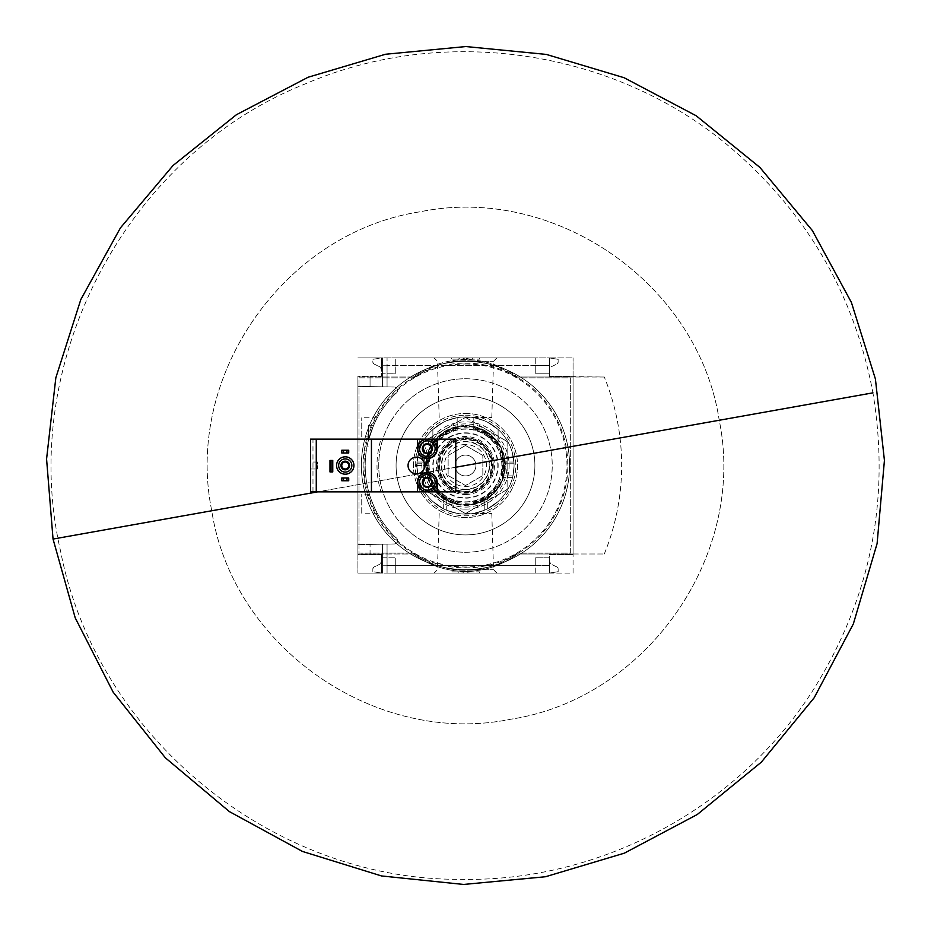 <?xml version="1.0" encoding="UTF-8"?>
<svg xmlns="http://www.w3.org/2000/svg" width="931" height="931" viewBox="0 0 931 931"><rect width="100%" height="100%" fill="white"/><g stroke="black" fill="none" stroke-linecap="round" stroke-linejoin="round"><path stroke-width="0.7" stroke-dasharray="4.66 3.49" d="M377.288 513.214C376.752 513.493 368.746 494.093 369.374 494.128C368.746 494.093 376.752 513.516 377.288 513.214L361.74 513.214L361.74 494.128L361.74 513.214M369.374 436.872C368.746 436.907 376.752 417.484 377.288 417.786C376.752 417.507 368.746 436.907 369.374 436.872L361.74 436.872L361.74 417.786L361.74 436.872M396.094 393.115A100.28 100.28 0 0 0 396.094 537.897L396.094 537.653A100.117 100.117 0 0 0 396.455 538.002A3.468 3.468 0 0 1 394.127 543.983A3.468 3.468 0 0 0 396.455 538.002A100.117 100.117 0 0 1 396.094 537.653L396.094 537.897A100.28 100.28 0 0 1 396.094 393.115L396.094 393.115M368.327 440.666L373.634 425.246L368.327 440.666C366.698 447.753 366.698 447.753 368.327 440.666C366.698 447.753 366.698 447.753 368.327 440.666L368.327 425.246L368.327 440.666M357.923 544.623L394.127 543.983L357.923 544.623L357.923 386.388L357.923 544.623M394.127 387.017L357.923 386.388L394.127 387.017A3.468 3.468 0 0 1 396.455 392.998A100.117 100.117 0 0 0 396.094 393.348A100.117 100.117 0 0 1 396.455 392.998A3.468 3.468 0 0 0 394.127 387.017M357.923 376.322L357.923 573.077L357.923 376.322L381.512 376.322L357.923 376.322M381.512 568.911L381.512 573.077L387.063 573.077L381.512 573.077L381.512 554.678L357.923 554.678L381.512 554.678L370.061 554.678L381.512 554.678L381.512 573.077L381.512 554.678L381.512 557.809L382.56 557.809L382.56 544.193L370.061 544.414L387.063 544.111L370.061 544.414L382.56 544.193L382.56 568.911L381.512 568.911L381.512 554.678L381.512 557.809L395.745 557.809L387.063 557.809L387.063 544.111L387.063 565.757L382.56 565.757L382.56 544.193L382.56 573.077L382.56 544.193L382.56 557.809L387.063 557.809L387.063 565.757M370.061 554.678L370.061 544.414L370.061 554.678M382.56 565.757L382.56 568.911M387.063 573.077L387.063 544.111L387.063 573.077L387.063 565.443L387.063 573.077L549.465 573.077L387.063 573.077M382.56 573.077L382.56 544.193L382.56 573.077M382.56 365.255L387.063 365.255L387.063 386.889L370.061 386.598L387.063 386.889L387.063 373.203L395.745 373.203L395.745 357.935L535.244 357.935L535.244 365.569L549.465 365.569L549.465 357.935L549.465 376.322L573.065 376.322L573.065 357.935L573.065 573.077L549.465 573.077L558.146 571.692L549.465 573.077L549.465 565.443L549.465 573.077L381.512 573.077L381.512 561.626L379.953 564.116L381.512 561.626L381.512 573.077L372.842 571.692L372.842 568.678L373.808 567.119L379.953 564.116L373.808 567.119L372.842 568.678L372.842 571.692L381.512 573.077L357.923 573.077L573.065 573.077L573.065 377.02L517.543 377.02L604.3 377.02L549.465 376.322L549.465 357.935L381.512 357.935L381.512 376.322L381.512 362.089L382.56 362.089L382.56 386.819L382.56 362.089M465.488 573.077L496.886 573.077L465.488 573.077M381.512 362.089L381.512 357.935L372.842 359.319L372.842 362.334L373.808 363.893L372.842 362.334L372.842 359.319L381.512 357.935L381.512 369.374L379.953 366.884L373.808 363.893L379.953 366.884L381.512 369.374L381.512 357.935L381.512 376.322L381.512 357.935L357.923 357.935L573.065 357.935L549.465 357.935L558.146 359.319L558.146 362.334L557.169 363.893L558.146 362.334L558.146 359.319L549.465 357.935L549.465 369.374L551.024 366.884L557.169 363.893L551.024 366.884L549.465 369.374L549.465 357.935L549.465 365.569L387.063 365.569L535.244 365.569L535.244 373.203L549.465 373.203L535.244 373.203L535.244 357.935L395.745 357.935L395.745 373.203L381.512 373.203L381.512 376.322L381.512 373.203L382.56 373.203L382.56 386.819L370.061 386.598L370.061 376.322L370.061 386.598L370.061 376.322L370.061 386.598L382.56 386.819L382.56 357.935L387.063 357.935L387.063 386.889L387.063 357.935L549.465 357.935L381.512 357.935L382.56 357.935L382.56 386.819L382.56 373.203L387.063 373.203L387.063 365.255M382.56 386.819L382.56 357.935L382.56 386.819M465.488 357.935L496.886 357.935L465.488 357.935M395.745 573.077L395.745 565.443L387.063 565.443L549.465 565.443L535.244 565.443L535.244 573.077L395.745 573.077L395.745 557.809L395.745 565.443L535.244 565.443L535.244 557.809L535.244 573.077L395.745 573.077M549.465 573.077L549.465 557.809L535.244 557.809L549.465 557.809L549.465 554.678L573.065 554.678L549.465 554.678L549.465 573.077L549.465 561.626L551.024 564.116L549.465 561.626L549.465 573.077M413.434 377.02L357.923 377.02L413.434 377.02A86.758 86.758 0 0 1 517.543 377.02A86.758 86.758 0 0 0 413.434 377.02L357.923 377.02L357.923 553.992L413.434 553.992A86.758 86.758 0 0 0 517.543 553.992L604.3 553.992L517.543 553.992A86.758 86.758 0 0 1 413.434 553.992A86.758 86.758 0 0 0 517.543 553.992L573.065 553.992L573.065 377.02L517.543 377.02A86.758 86.758 0 0 0 413.434 377.02L357.923 377.02L357.923 553.992L413.434 553.992A86.758 86.758 0 0 0 517.543 553.992L573.065 553.992L573.065 377.02L517.543 377.02A86.758 86.758 0 0 0 413.434 377.02M451.605 357.935L479.372 357.935L451.605 357.935L451.605 359.145L451.605 357.935M557.169 567.119L551.024 564.116L557.169 567.119L558.146 568.678L557.169 567.119M558.146 571.692L558.146 568.678L558.146 571.692M451.605 573.077L479.372 573.077L451.605 573.077L451.605 571.855L479.372 571.855L451.605 571.855L451.605 573.077M604.3 553.992A234.321 234.321 0 0 0 604.3 377.02A234.321 234.321 0 0 1 604.3 553.992M413.958 377.905L358.994 377.905L358.994 553.107L413.958 553.107A85.885 85.885 0 0 0 517.019 553.107L570.668 553.107L570.668 377.905L517.019 377.905A85.885 85.885 0 0 0 413.958 377.905L358.994 377.905L358.994 553.107L413.958 553.107A85.885 85.885 0 0 0 517.019 553.107L570.668 553.107L570.668 377.905L517.019 377.905A85.885 85.885 0 0 0 413.958 377.905M465.488 363.137A102.363 102.363 0 0 1 554.143 516.682A102.363 102.363 0 0 1 376.834 516.682A102.363 102.363 0 0 1 465.488 363.137M465.488 552.258A86.758 86.758 0 0 0 552.246 465.5A86.758 86.758 0 0 0 465.488 378.754A86.758 86.758 0 0 0 378.742 465.5A86.758 86.758 0 0 0 465.488 552.258M465.488 361.403A104.097 104.097 0 0 1 555.644 517.555A104.097 104.097 0 0 1 375.333 517.555A104.097 104.097 0 0 1 465.488 361.403A104.097 104.097 0 0 1 555.644 517.555A104.097 104.097 0 0 1 375.333 517.555A104.097 104.097 0 0 1 465.488 361.403A104.097 104.097 0 0 1 555.644 517.555A104.097 104.097 0 0 1 375.333 517.555A104.097 104.097 0 0 1 465.488 361.403M479.372 573.077L479.372 571.855L479.372 573.077M463.754 571.855L468.956 571.855L463.754 571.855L463.754 573.077L467.222 573.077L467.222 571.855L467.222 573.077L468.956 573.077L468.956 571.855L468.956 573.077L462.02 573.077L462.02 571.855L462.02 573.077L463.754 573.077L463.754 571.855L463.754 573.077L461.299 573.077L461.299 571.855M461.299 573.077L463.754 573.077M458.843 573.077L458.843 571.855M479.372 359.145L479.372 357.935L479.372 359.145L451.605 359.145L479.372 359.145M463.405 359.145L472.436 359.145L458.552 359.145L472.436 359.145L463.405 359.145L463.405 357.935L472.436 357.935L458.552 357.935L458.552 359.145L458.552 357.935L472.436 357.935L463.405 357.935M472.436 359.145L472.436 357.935M468.956 359.145L468.956 357.935M465.488 378.754A86.758 86.758 0 0 1 540.62 508.873A86.758 86.758 0 0 1 390.357 508.873A86.758 86.758 0 0 1 465.488 378.754M465.488 396.106A69.406 69.406 0 0 1 525.596 500.203A69.406 69.406 0 0 1 405.381 500.203A69.406 69.406 0 0 1 465.488 396.106A69.406 69.406 0 0 1 525.596 500.203A69.406 69.406 0 0 1 405.381 500.203A69.406 69.406 0 0 1 465.488 396.106M465.488 413.445A52.055 52.055 0 0 1 510.572 491.533A52.055 52.055 0 0 1 420.416 491.533A52.055 52.055 0 0 1 465.488 413.445A52.055 52.055 0 0 1 510.572 491.533A52.055 52.055 0 0 1 420.416 491.533A52.055 52.055 0 0 1 465.488 413.445M465.488 415.191A50.321 50.321 0 0 1 509.071 490.66A50.321 50.321 0 0 1 421.918 490.66A50.321 50.321 0 0 1 465.488 415.191M465.488 427.748A37.752 37.752 0 0 1 498.19 484.376A37.752 37.752 0 0 1 432.799 484.376A37.752 37.752 0 0 1 465.488 427.748M465.488 361.263L493.546 361.263L465.488 361.263M465.488 417.425L491.801 417.425L465.488 417.425M465.488 569.737L493.546 569.737L465.488 569.737M465.488 513.586L491.801 513.586L465.488 513.586M465.488 432.834A32.666 32.666 0 0 1 493.779 481.839A32.666 32.666 0 0 1 437.198 481.839A32.666 32.666 0 0 1 465.488 432.834M465.488 438.536A26.976 26.976 0 0 1 488.845 478.988A26.976 26.976 0 0 1 442.132 478.988A26.976 26.976 0 0 1 465.488 438.536M427.317 491.871A9.543 9.543 0 0 0 436.86 482.328A9.543 9.543 0 0 0 427.317 472.785A9.543 9.543 0 0 0 417.775 482.328A9.543 9.543 0 0 0 427.317 491.871M437.209 491.871L437.209 482.328A9.892 9.892 0 0 0 427.317 472.448A9.892 9.892 0 0 0 417.425 482.328L417.425 491.871M312.979 491.871L312.979 439.129L310.547 439.129L310.547 491.871L455.771 491.871L455.771 439.129L381.023 439.129A88.48 88.48 0 0 0 381.023 491.871M341.782 480.768L348.718 480.768L348.718 477.999L341.782 477.999L341.782 480.768M332.763 471.924L332.763 460.473L329.981 460.473L329.981 471.924L332.763 471.924M345.25 456.83A8.67 8.67 0 0 1 353.931 465.5A8.67 8.67 0 0 1 345.25 474.182A8.67 8.67 0 0 1 336.58 465.5A8.67 8.67 0 0 1 345.25 456.83M341.782 453.013L348.718 453.013L348.718 450.232L341.782 450.232L341.782 453.013M719.221 420.253L872.929 392.835C890.618 500.075 870.38 599.611 812.251 691.442C737.201 808.69 599.692 882.146 460.519 879.341C271.98 880.447 96.161 736.084 60.538 550.931C17.095 362.718 126.185 154.895 305.694 83.732C445.728 23.391 617.812 49.983 733.104 149.798C807.957 214.561 854.565 295.581 872.929 392.835L719.221 420.253C746.906 555.213 646.952 698.553 510.747 719.232C375.787 746.918 232.436 646.964 211.756 510.758C184.082 375.798 284.025 232.447 420.242 211.768C555.202 184.094 698.541 284.036 719.221 420.253C746.906 555.213 646.952 698.553 510.747 719.232C375.787 746.918 232.436 646.964 211.756 510.758C184.082 375.798 284.025 232.447 420.242 211.768C555.202 184.094 698.541 284.036 719.221 420.253L58.048 538.165L719.221 420.253M455.771 467.234L317.622 491.871L455.771 467.234M316.272 491.871L316.272 439.129M310.547 462.032L310.547 468.968L310.547 462.032L317.494 462.032L317.494 468.968L317.494 462.032M312.979 439.129L381.023 439.129M416.39 457.179A8.332 8.332 0 0 1 424.722 465.5A8.332 8.332 0 0 1 416.39 473.832A8.332 8.332 0 0 1 408.057 465.5A8.332 8.332 0 0 1 416.39 457.179M371.446 491.871L371.446 439.129M416.39 464.813A0.698 0.698 0 0 1 417.088 465.5A0.698 0.698 0 0 1 416.39 466.198A0.698 0.698 0 0 1 415.692 465.5A0.698 0.698 0 0 1 416.39 464.813M417.425 439.129L417.425 448.672A9.892 9.892 0 0 0 427.317 458.564A9.892 9.892 0 0 0 437.209 448.672L437.209 439.129M427.317 439.129A9.543 9.543 0 0 1 435.58 453.444A9.543 9.543 0 0 1 419.055 453.444A9.543 9.543 0 0 1 427.317 439.129M345.25 472.098A6.598 6.598 0 0 0 350.964 462.207A6.598 6.598 0 0 0 339.536 462.207A6.598 6.598 0 0 0 345.25 472.098M345.25 469.841A4.341 4.341 0 0 0 349.009 463.335A4.341 4.341 0 0 0 341.491 463.335A4.341 4.341 0 0 0 345.25 469.841M345.25 468.991A3.491 3.491 0 0 0 348.275 463.754A3.491 3.491 0 0 0 342.224 463.754A3.491 3.491 0 0 0 345.25 468.991M465.488 428.888A36.612 36.612 0 0 0 428.877 465.5A36.612 36.612 0 0 0 465.488 502.112A36.612 36.612 0 0 0 502.1 465.5A36.612 36.612 0 0 0 465.488 428.888M465.488 425.583A39.917 39.917 0 0 1 500.052 485.458A39.917 39.917 0 0 1 430.925 485.458A39.917 39.917 0 0 1 465.488 425.583M501.448 475.916L502.426 475.916L503.985 465.5A38.497 38.497 0 0 0 503.834 462.032L501.274 451.616L500.261 451.616L502.647 462.032A37.321 37.321 0 0 1 502.81 465.5L501.448 475.916L512.946 475.916L514.075 465.5A48.587 48.587 0 0 0 513.947 462.032A48.587 48.587 0 0 1 514.075 465.5L512.946 475.916L502.426 475.916M502.251 477.65L503.24 477.65L505.219 467.234A39.777 39.777 0 0 0 505.219 463.766L503.24 453.362L502.251 453.362L504.043 463.766A38.59 38.59 0 0 1 504.043 467.234L502.251 477.65L512.527 477.65L514.04 467.234A48.587 48.587 0 0 0 514.04 463.766A48.587 48.587 0 0 1 514.04 467.234L512.527 477.65L503.24 477.65M443.284 495.501C437.395 490.323 433.916 486.448 432.868 483.876L432.868 485.714C433.881 488.263 437.349 491.999 443.284 496.945A38.497 38.497 0 0 0 446.752 499.132L457.168 502.961L457.168 502.007L446.752 497.782A37.321 37.321 0 0 1 443.284 495.501L443.284 508.71A48.587 48.587 0 0 0 446.752 510.328A48.587 48.587 0 0 1 443.284 508.71L432.868 501.506L443.284 508.71A48.587 48.587 0 0 0 446.752 510.328L457.168 513.365L446.752 510.328A48.587 48.587 0 0 1 443.284 508.71L432.868 501.506L443.284 508.71L443.284 496.945M457.168 428.039L446.752 431.879A38.497 38.497 0 0 0 443.284 434.055C437.349 439.001 433.881 442.737 432.868 445.286L432.868 447.124C433.927 444.553 437.395 440.677 443.284 435.51A37.321 37.321 0 0 1 446.752 433.229L457.168 429.005L457.168 417.635L446.752 420.684A48.587 48.587 0 0 0 443.284 422.29A48.587 48.587 0 0 1 446.752 420.684L457.168 417.635L446.752 420.684A48.587 48.587 0 0 0 443.284 422.29L432.868 429.505L443.284 422.29A48.587 48.587 0 0 1 446.752 420.684L457.168 417.635L457.168 429.005M484.225 497.782L473.821 502.007L473.821 502.961L484.225 499.132A38.497 38.497 0 0 0 487.704 496.945C493.628 491.999 497.096 488.263 498.108 485.714L498.108 483.876C497.061 486.448 493.593 490.323 487.704 495.501A37.321 37.321 0 0 1 484.225 497.782L484.225 510.328A48.587 48.587 0 0 0 487.704 508.71A48.587 48.587 0 0 1 484.225 510.328L473.821 513.365L484.225 510.328A48.587 48.587 0 0 0 487.704 508.71L498.108 501.506L487.704 508.71A48.587 48.587 0 0 1 484.225 510.328L473.821 513.365L484.225 510.328L484.225 499.132M498.108 445.286C497.107 442.749 493.628 439.001 487.704 434.055A38.497 38.497 0 0 0 484.225 431.879L473.821 428.039L473.821 429.005L484.225 433.229A37.321 37.321 0 0 1 487.704 435.51C493.593 440.689 497.061 444.553 498.108 447.124L498.108 429.505L487.704 422.29A48.587 48.587 0 0 0 484.225 420.684A48.587 48.587 0 0 1 487.704 422.29L498.108 429.505L487.704 422.29A48.587 48.587 0 0 0 484.225 420.684L473.821 417.635L484.225 420.684A48.587 48.587 0 0 1 487.704 422.29L498.108 429.505L498.108 447.124M428.33 462.032L430.716 451.616L429.715 451.616L427.154 462.032A38.497 38.497 0 0 0 426.992 465.5L428.551 475.916L429.528 475.916L428.167 465.5A37.321 37.321 0 0 1 428.33 462.032L417.03 462.032A48.587 48.587 0 0 0 416.913 465.5A48.587 48.587 0 0 1 417.03 462.032L418.938 451.616L417.03 462.032L427.154 462.032M443.284 497.061C437.384 492.162 433.916 488.589 432.868 486.354L432.868 488.053C433.869 490.3 437.337 493.779 443.284 498.492A39.777 39.777 0 0 0 446.752 500.587L457.168 504.276L457.168 503.31L446.752 499.237A38.59 38.59 0 0 1 443.284 497.061L443.284 498.492M457.168 426.735L446.752 430.425A39.777 39.777 0 0 0 443.284 432.508C437.337 437.221 433.869 440.7 432.868 442.958L432.868 444.657C433.916 442.423 437.384 438.85 443.284 433.939A38.59 38.59 0 0 1 446.752 431.763L457.168 427.701L457.168 417.635L457.168 427.701M498.108 442.958C497.119 440.7 493.639 437.221 487.704 432.508A39.777 39.777 0 0 0 484.225 430.425L473.821 426.735L473.821 427.701L484.225 431.763A38.59 38.59 0 0 1 487.704 433.939C493.593 438.85 497.073 442.423 498.108 444.657L498.108 429.505L498.108 444.657M484.225 499.237L473.821 503.31L473.821 504.276L484.225 500.587A39.777 39.777 0 0 0 487.704 498.492C493.639 493.791 497.107 490.311 498.108 488.053L498.108 486.354C497.073 488.589 493.593 492.15 487.704 497.061A38.59 38.59 0 0 1 484.225 499.237L484.225 500.587M426.933 463.766L428.737 453.362L427.748 453.362L425.758 463.766A39.777 39.777 0 0 0 425.758 467.234L427.748 477.65L428.737 477.65L426.933 467.234A38.59 38.59 0 0 1 426.933 463.766L416.937 463.766A48.587 48.587 0 0 0 416.937 467.234A48.587 48.587 0 0 1 416.937 463.766L418.45 453.362L416.937 463.766L425.758 463.766M465.488 507.092A41.581 41.581 0 0 0 501.506 444.704A41.581 41.581 0 0 0 429.47 444.704A41.581 41.581 0 0 0 465.488 507.092M465.488 509.141A43.641 43.641 0 0 0 503.275 443.68A43.641 43.641 0 0 0 427.701 443.68A43.641 43.641 0 0 0 465.488 509.141M465.488 444.506A20.994 20.994 0 0 0 444.494 465.5A20.994 20.994 0 0 0 465.488 486.494A20.994 20.994 0 0 0 486.482 465.5A20.994 20.994 0 0 0 465.488 444.506M465.488 441.736A23.764 23.764 0 0 1 486.063 477.382A23.764 23.764 0 0 1 444.913 477.382A23.764 23.764 0 0 1 465.488 441.736M465.488 504.544A39.044 39.044 0 0 0 499.295 445.984A39.044 39.044 0 0 0 431.681 445.984A39.044 39.044 0 0 0 465.488 504.544A39.044 39.044 0 0 0 499.295 445.984A39.044 39.044 0 0 0 431.681 445.984A39.044 39.044 0 0 0 465.488 504.544M465.488 505.056A39.556 39.556 0 0 0 499.749 445.728A39.556 39.556 0 0 0 431.228 445.728A39.556 39.556 0 0 0 465.488 505.056A39.556 39.556 0 0 0 505.044 465.5A39.556 39.556 0 0 0 465.488 425.944A39.556 39.556 0 0 0 425.933 465.5A39.556 39.556 0 0 0 465.488 505.056A39.556 39.556 0 0 0 499.749 445.728A39.556 39.556 0 0 0 431.228 445.728A39.556 39.556 0 0 0 465.488 505.056M465.488 514.087A48.587 48.587 0 0 0 507.558 441.213A48.587 48.587 0 0 0 423.419 441.213A48.587 48.587 0 0 0 465.488 514.087A48.587 48.587 0 0 0 507.558 441.213A48.587 48.587 0 0 0 423.419 441.213A48.587 48.587 0 0 0 465.488 514.087M504.043 463.766L514.04 463.766L512.527 453.362L514.04 463.766L505.219 463.766M502.647 462.032L513.947 462.032L512.05 451.616L513.947 462.032L503.834 462.032M428.167 465.5L416.913 465.5L418.042 475.916L416.913 465.5L426.992 465.5M432.868 445.286L432.868 429.505L443.284 422.29L432.868 429.505L432.868 447.124M446.752 497.782L446.752 510.328L457.168 513.365L446.752 510.328L446.752 499.132M487.704 495.501L487.704 508.71L498.108 501.506L487.704 508.71L487.704 496.945M473.821 428.039L473.821 417.635L484.225 420.684L473.821 417.635L473.821 429.005M428.737 477.65L418.45 477.65L416.937 467.234L418.45 477.65L427.748 477.65M424.501 441.085A47.714 47.714 0 0 0 423.849 442.213A47.714 47.714 0 0 1 424.501 441.085L464.848 417.798A47.714 47.714 0 0 1 466.14 417.798A47.714 47.714 0 0 0 464.848 417.798L424.501 441.085M423.849 488.798A47.714 47.714 0 0 0 424.501 489.915A47.714 47.714 0 0 1 423.849 488.798L423.849 442.213L423.849 488.798M464.848 513.214A47.714 47.714 0 0 0 466.14 513.214A47.714 47.714 0 0 1 464.848 513.214L424.501 489.915L464.848 513.214M507.127 442.213A47.714 47.714 0 0 0 506.487 441.085A47.714 47.714 0 0 1 507.127 442.213L507.127 488.798A47.714 47.714 0 0 1 506.487 489.915L466.14 513.214L506.487 489.915A47.714 47.714 0 0 0 507.127 488.798L507.127 442.213M465.488 489.625A24.113 24.113 0 0 0 486.378 453.444A24.113 24.113 0 0 0 444.599 453.444A24.113 24.113 0 0 0 465.488 489.625M465.488 491.533A26.021 26.021 0 0 0 488.03 452.489A26.021 26.021 0 0 0 442.947 452.489A26.021 26.021 0 0 0 465.488 491.533M465.488 494.501A29.001 29.001 0 0 0 490.602 451A29.001 29.001 0 0 0 440.375 451A29.001 29.001 0 0 0 465.488 494.501M465.488 497.829A32.329 32.329 0 0 0 493.488 449.336A32.329 32.329 0 0 0 437.5 449.336A32.329 32.329 0 0 0 465.488 497.829M465.488 501.856A36.356 36.356 0 0 0 496.979 447.322A36.356 36.356 0 0 0 434.009 447.322A36.356 36.356 0 0 0 465.488 501.856A36.356 36.356 0 0 0 496.979 447.322A36.356 36.356 0 0 0 434.009 447.322A36.356 36.356 0 0 0 465.488 501.856M466.14 417.798L506.487 441.085L466.14 417.798M457.168 502.961L457.168 502.007M432.868 483.876L432.868 485.714M498.108 485.714L498.108 483.876M473.821 502.007L473.821 502.961M428.551 475.916L429.528 475.916M430.716 451.616L429.715 451.616M500.261 451.616L501.274 451.616M457.168 504.276L457.168 503.31M432.868 486.354L432.868 488.053M432.868 442.958L432.868 444.657M473.821 426.735L473.821 427.701M473.821 504.276L473.821 503.31M498.108 486.354L498.108 488.053M428.737 453.362L427.748 453.362M502.251 453.362L503.24 453.362M465.488 445.472L482.84 455.48L482.84 475.52L465.488 485.54L448.137 475.52L448.137 455.48L465.488 445.472L482.84 455.48L482.84 475.52L465.488 485.54L448.137 475.52L448.137 455.48L465.488 445.472M465.488 455.096A10.416 10.416 0 0 1 475.904 465.5A10.416 10.416 0 0 1 465.488 475.916A10.416 10.416 0 0 1 455.084 465.5A10.416 10.416 0 0 1 465.488 455.096M465.488 475.916A10.416 10.416 0 0 0 474.507 460.298A10.416 10.416 0 0 0 456.469 460.298A10.416 10.416 0 0 0 465.488 475.916M465.488 491.801A26.301 26.301 0 0 0 488.275 452.35A26.301 26.301 0 0 0 442.714 452.35A26.301 26.301 0 0 0 465.488 491.801M465.488 493.267A27.755 27.755 0 0 0 489.531 451.616A27.755 27.755 0 0 0 441.445 451.616A27.755 27.755 0 0 0 465.488 493.267A27.755 27.755 0 0 0 489.531 451.616A27.755 27.755 0 0 0 441.445 451.616A27.755 27.755 0 0 0 465.488 493.267M465.488 363.998A101.502 101.502 0 0 1 566.991 465.5A101.502 101.502 0 0 1 465.488 567.002A101.502 101.502 0 0 1 363.986 465.5A101.502 101.502 0 0 1 465.488 363.998M467.525 359.145L467.525 357.935M467.816 359.145L467.816 357.935M459.798 359.145L459.798 357.935M463.498 359.145L463.498 357.935M467.222 359.145L467.222 357.935M466.536 359.145L466.536 357.935M464.825 359.145L464.825 357.935M465.488 491.324A25.824 25.824 0 0 0 487.856 452.594A25.824 25.824 0 0 0 443.121 452.594A25.824 25.824 0 0 0 465.488 491.324M443.284 434.055L443.284 435.51M446.752 433.229L446.752 431.879M484.225 431.879L484.225 433.229M487.704 435.51L487.704 434.055M503.985 465.5L502.81 465.5M446.752 500.587L446.752 499.237M443.284 432.508L443.284 433.939M446.752 431.763L446.752 430.425M484.225 431.763L484.225 430.425M487.704 433.939L487.704 432.508M487.704 497.061L487.704 498.492M425.758 467.234L426.933 467.234M505.219 467.234L504.043 467.234M467.874 359.145L467.874 357.935M458.983 359.145L458.983 357.935M463.091 359.145L463.091 357.935M491.801 417.425L493.546 361.263L496.886 357.935M439.188 417.425L437.43 361.263L434.09 357.935M439.188 513.586L437.43 569.737L434.09 573.077M491.801 513.586L493.546 569.737L496.886 573.077M377.288 417.786L361.74 417.786M369.374 494.128L361.74 494.128M373.634 425.246L368.327 425.246M367.105 446.065L368.327 446.065M310.547 468.968L317.494 468.968"/><path stroke-width="1.4" d="M431.658 484.842L427.317 487.344A5.004 5.004 0 0 1 422.977 479.826A5.004 5.004 0 0 1 431.658 479.826A5.004 5.004 0 0 1 427.317 487.344L422.977 484.842L422.977 479.826L427.317 477.324L431.658 479.826L431.658 484.842L431.658 482.328A4.341 4.341 0 0 1 425.153 486.087A4.341 4.341 0 0 1 422.977 482.328L422.977 484.842L427.317 487.344L431.658 484.842M427.317 474.519A7.809 7.809 0 0 1 434.079 486.238A7.809 7.809 0 0 1 420.556 486.238A7.809 7.809 0 0 1 427.317 474.519M427.317 472.785A9.543 9.543 0 0 1 435.58 487.099A9.543 9.543 0 0 1 419.055 487.099A9.543 9.543 0 0 1 427.317 472.785M316.272 491.871L455.771 491.871L455.771 439.129L437.209 439.129L437.209 448.672A9.892 9.892 0 0 1 427.317 458.564A9.892 9.892 0 0 1 417.425 448.672L417.425 439.129L310.547 439.129L310.547 491.871L316.272 491.871L316.272 439.129M371.446 491.871L371.446 439.129M872.929 392.835L455.771 467.234L872.929 392.835M317.622 491.871L53.044 539.061L58.048 538.165L53.044 539.061L46.573 459.03L55.837 377.777L80.811 299.549L120.46 227.839L173.05 165.497L236.404 114.722L308.08 77.25L385.457 54.266L465.814 46.55L546.322 54.417L624.084 77.715L696.225 115.793L759.871 167.394L812.356 230.551L851.4 302.412L875.419 379.022L884.427 460.391L877.107 543.541L853.343 623.921L814.16 697.796L761.372 762.117L697.249 814.52L624.375 853.157L545.519 876.734L463.568 884.45L381.524 875.955L302.435 851.434L229.375 811.599L165.357 757.811L113.186 692.21L75.213 617.87L53.044 539.061L317.622 491.871M417.425 491.871L417.425 482.328A9.892 9.892 0 0 1 427.317 472.448A9.892 9.892 0 0 1 437.209 482.328L437.209 491.871M437.209 439.129L417.425 439.129M424.722 465.5A8.332 8.332 0 0 0 412.224 458.285A8.332 8.332 0 0 0 412.224 472.715A8.332 8.332 0 0 0 424.722 465.5M417.088 465.5A0.698 0.698 0 0 0 416.041 464.906A0.698 0.698 0 0 0 416.041 466.105A0.698 0.698 0 0 0 417.088 465.5M345.25 474.182A8.67 8.67 0 0 0 352.768 461.159A8.67 8.67 0 0 0 337.744 461.159A8.67 8.67 0 0 0 345.25 474.182M345.25 472.098A6.598 6.598 0 0 0 350.964 462.207A6.598 6.598 0 0 0 339.536 462.207A6.598 6.598 0 0 0 345.25 472.098M345.25 469.841A4.341 4.341 0 0 0 349.009 463.335A4.341 4.341 0 0 0 341.491 463.335A4.341 4.341 0 0 0 345.25 469.841M329.981 471.924L329.981 460.473L330.61 460.473L330.61 471.924L329.981 471.924M332.123 460.473L332.123 471.924L332.763 471.924L332.763 460.473L330.61 460.473M332.123 471.924L330.61 471.924M345.25 468.991A3.491 3.491 0 0 0 348.275 463.754A3.491 3.491 0 0 0 342.224 463.754A3.491 3.491 0 0 0 345.25 468.991M341.782 480.768L341.782 477.999L343.516 477.999L343.516 480.768L341.782 480.768M346.984 477.999L346.984 480.768L348.718 480.768L348.718 477.999L343.516 477.999M346.984 480.768L343.516 480.768M341.782 453.013L341.782 450.232L343.516 450.232L343.516 453.013L341.782 453.013M346.984 450.232L346.984 453.013L348.718 453.013L348.718 450.232L343.516 450.232M346.984 453.013L343.516 453.013M427.317 439.129A9.543 9.543 0 0 1 435.58 453.444A9.543 9.543 0 0 1 419.055 453.444A9.543 9.543 0 0 1 427.317 439.129M427.317 440.863A7.809 7.809 0 0 1 434.079 452.571A7.809 7.809 0 0 1 420.556 452.571A7.809 7.809 0 0 1 427.317 440.863M422.977 446.17A5.004 5.004 0 0 1 431.658 446.17A5.004 5.004 0 0 1 427.317 453.676A5.004 5.004 0 0 1 422.977 446.17L427.317 443.668L431.658 446.17L431.658 451.174L427.317 453.676L422.977 451.174L422.977 446.17L422.977 451.174L425.153 452.431A4.341 4.341 0 0 1 425.153 444.913L422.977 446.17M425.153 452.431L427.317 453.676L429.494 452.431A4.341 4.341 0 0 1 425.153 452.431M429.494 452.431L431.658 451.174L431.658 448.672A4.341 4.341 0 0 1 429.494 452.431M431.658 448.672L431.658 446.17L429.494 444.913A4.341 4.341 0 0 1 431.658 448.672M429.494 444.913L427.317 443.668L425.153 444.913A4.341 4.341 0 0 1 429.494 444.913M422.977 479.826L422.977 482.328A4.341 4.341 0 0 1 425.153 478.581L422.977 479.826M431.658 482.328L431.658 479.826L429.494 478.581A4.341 4.341 0 0 1 431.658 482.328M429.494 478.581L427.317 477.324L425.153 478.581A4.341 4.341 0 0 1 429.494 478.581"/></g></svg>
